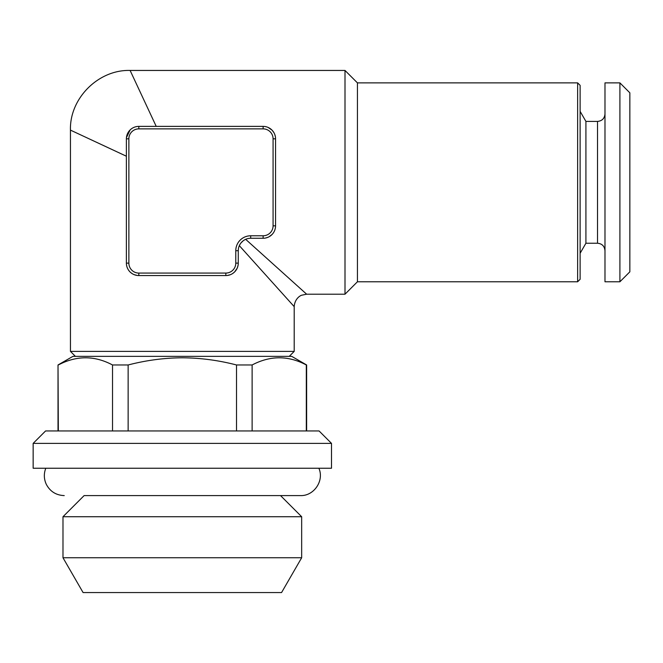 <?xml version="1.0" encoding="UTF-8"?>
<svg xmlns="http://www.w3.org/2000/svg" width="663" height="663" viewBox="0 0 663 663"><rect width="100%" height="100%" fill="white"/><g stroke="black" fill="none" stroke-linecap="round" stroke-linejoin="round"><path stroke-width="0.99" d="M75.416 356.363L70.444 351.39L294.206 351.39L294.206 306.637C294.695 298.98 299.999 295.632 301.789 295.192L306.637 294.206L345 294.206L345 70.444L130.114 70.444C98.381 69.499 69.499 98.389 70.444 130.114L87.657 138.144M238.15 264.794L237.81 266.468A12.431 12.431 0 0 0 238.009 265.639L237.23 268.109L234.636 271.905M234.42 272.112L232.771 273.446L234.429 272.112A12.431 12.431 0 0 1 232.771 273.446A12.431 12.431 0 0 0 234.42 272.112M230.442 274.673L227.392 275.46L230.442 274.673A12.431 12.431 0 0 1 227.401 275.46A12.431 12.431 0 0 0 230.442 274.673M238.871 246.876A12.431 12.431 0 0 1 240.031 244.307L239.326 245.666L294.206 306.637L239.326 245.666L238.871 246.876L239.326 245.666L246.802 253.97M238.332 249.404L238.266 250.697L238.332 249.404A12.431 12.431 0 0 0 238.266 250.697L238.266 263.128L238.266 250.697A12.431 12.431 0 0 1 250.697 238.266L249.479 238.324A12.431 12.431 0 0 1 250.697 238.266L263.128 238.266L250.697 238.266L250.697 235.779L263.128 235.779L263.128 238.266A12.431 12.431 0 0 0 275.559 225.834A12.431 12.431 0 0 1 263.128 238.266M254.418 262.432L261.885 270.728M277.391 287.957L278.062 288.703M94.005 141.111L126.384 156.219L70.444 130.114L126.384 156.219L126.384 263.128L128.871 263.128A9.945 9.945 0 0 0 138.816 273.073L138.816 275.559L225.834 275.559L138.816 275.559A12.431 12.431 0 0 1 126.384 263.128L126.384 144.294M126.476 264.645L126.774 266.203A12.431 12.431 0 0 1 126.6 265.424A12.431 12.431 0 0 0 126.774 266.203M127.279 267.761L128.025 269.294M130.553 272.418L131.879 273.446M137.266 275.46L134.199 274.673L137.258 275.46A12.431 12.431 0 0 1 134.199 274.673A12.431 12.431 0 0 0 137.258 275.46M131.871 273.438A12.431 12.431 0 0 1 130.23 272.12A12.431 12.431 0 0 0 131.871 273.438L131.804 273.388M275.336 136.454L275.269 136.13A12.431 12.431 0 0 1 275.352 136.561L274.772 134.465M273.413 131.829L272.849 131.067A12.431 12.431 0 0 1 273.413 131.829M270.272 128.639L269.203 127.967A12.431 12.431 0 0 1 272.054 130.163L268.101 127.42M265.838 126.683L265.714 126.658A12.431 12.431 0 0 1 266.551 126.865L265.034 126.534M126.384 156.219L126.384 138.816A12.431 12.431 0 0 1 138.816 126.384L263.128 126.384L138.816 126.384L156.219 126.384L130.114 70.444L152.689 118.818M149.092 111.111L145.727 103.9M138.882 89.232L137.067 85.345M272.12 130.23L274.001 132.791M263.128 235.779A9.945 9.945 0 0 0 273.073 225.834L273.073 138.816L275.559 138.816L275.559 225.834L275.559 138.816A12.431 12.431 0 0 0 263.128 126.384L263.128 128.871L138.816 128.871A9.945 9.945 0 0 0 128.871 138.816L128.871 263.128M275.46 227.384L275.269 228.52A12.431 12.431 0 0 0 275.352 228.089L275.336 228.196M273.413 232.821L272.849 233.583A12.431 12.431 0 0 0 273.413 232.821M272.112 234.429L269.203 236.683A12.431 12.431 0 0 0 272.054 234.487L270.272 236.011M268.101 237.23L265.714 237.992A12.431 12.431 0 0 0 266.551 237.785L265.838 237.967M246.735 238.912L245.666 239.326L306.637 294.206L245.666 239.326L244.307 240.031A12.431 12.431 0 0 1 246.735 238.912M306.637 430.95L306.637 364.973L291.72 356.363L72.93 356.363L58.012 364.973L58.336 430.95M306.637 364.973L306.314 364.973C288.355 355.409 270.289 355.409 252.122 364.973L236.509 364.973C218.575 360.307 200.516 357.912 182.325 357.796C164.333 357.887 146.274 360.274 128.141 364.973L112.528 364.973C94.569 355.409 76.51 355.409 58.336 364.973M240.893 243.048A12.431 12.431 0 0 1 243.048 240.893L240.893 243.048M126.384 151.371L126.384 138.816L128.871 138.816M126.451 137.548L130.172 129.882M318.862 468.244C324.464 480.609 313.989 496.148 300.422 495.592L84.118 495.592L62.985 516.726L301.665 516.726L301.665 557.749L62.985 557.749L62.985 516.726M604.987 113.953C604.548 118.486 602.062 120.973 597.529 121.412L585.918 121.412L580.125 111.376M182.325 468.244L33.15 468.244L33.15 443.381L331.5 443.381L331.5 468.244L182.325 468.244M301.665 557.749L281.568 592.556L83.082 592.556L62.985 557.749M619.905 281.775L629.85 271.83L629.85 92.82L619.905 82.875L619.905 281.775L604.987 281.775L604.987 82.875L619.905 82.875M585.918 121.412L585.918 243.238L580.125 253.274M345 294.206L357.432 281.775L357.432 82.875L345 70.444M235.779 263.128L238.266 263.128A12.431 12.431 0 0 1 225.834 275.559L225.834 273.073A9.945 9.945 0 0 0 235.779 263.128L235.779 250.697L238.266 250.697M112.528 430.95L112.528 364.973M306.314 430.95L306.314 364.973M252.122 364.973L252.122 430.95M331.5 443.381L319.069 430.95L45.581 430.95L33.15 443.381M236.509 430.95L236.509 364.973M128.141 364.973L128.141 430.95M577.639 281.775L580.125 279.289L580.125 85.361L577.639 82.875L577.639 281.775L357.432 281.775M156.095 126.384L138.816 126.384L138.816 128.871M597.529 121.412L597.529 243.238C602.021 243.636 604.507 246.122 604.987 250.697M273.073 225.834L275.559 225.834M235.779 250.697A14.918 14.918 0 0 1 250.697 235.779M138.816 273.073L225.834 273.073M237.81 266.468A12.431 12.431 0 0 0 238.009 265.639M273.073 138.816A9.945 9.945 0 0 0 263.128 128.871M70.444 351.39L70.444 130.114M597.529 243.238L585.918 243.238M300.422 495.592L84.118 495.592M45.788 468.244C43.7 473.689 43.874 479.059 46.319 484.363C50.148 491.523 56.115 495.269 64.228 495.592M58.012 430.95L58.012 364.973M280.532 495.592L301.665 516.726M289.234 356.363L294.206 351.39M357.432 82.875L577.639 82.875"/></g></svg>

